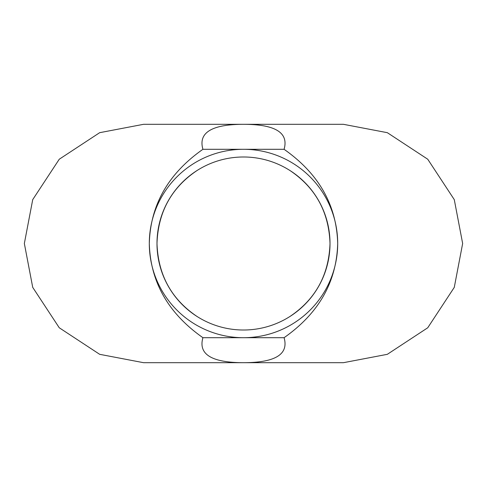 <?xml version="1.0" encoding="UTF-8"?>
<svg xmlns="http://www.w3.org/2000/svg" width="487" height="487" viewBox="0 0 487 487"><rect width="100%" height="100%" fill="white"/><g stroke="black" fill="none" stroke-linecap="round" stroke-linejoin="round"><path stroke-width="0.73" d="M243.5 156.991A86.509 86.509 0 0 0 156.991 243.5A86.509 86.509 0 0 0 243.5 330.009A86.509 86.509 0 0 0 330.009 243.5A86.509 86.509 0 0 0 243.5 156.991M243.5 337.698A94.198 94.198 0 0 0 337.698 243.5A94.198 94.198 0 0 0 243.5 149.302A94.198 94.198 0 0 0 149.302 243.5A94.198 94.198 0 0 0 243.5 337.698M196.979 170.566C171.442 187.738 158.111 212.052 156.991 243.5C158.098 274.918 171.43 299.225 196.979 316.434M244.693 124.313L343.463 124.313L387.335 132.683L427.738 159.225L454.28 199.627L462.65 243.5L454.28 287.373L427.738 327.775L387.335 354.317L343.463 362.687L244.693 362.687C275.697 362.425 288.828 354.092 284.079 337.698C318.735 313.378 336.608 281.979 337.698 243.5C336.608 205.021 318.735 173.622 284.079 149.302C288.828 132.908 275.697 124.575 244.693 124.313L242.307 124.313C211.303 124.575 198.172 132.908 202.921 149.302C168.265 173.622 150.392 205.021 149.302 243.5C150.392 281.979 168.265 313.378 202.921 337.698C198.172 354.092 211.303 362.425 242.307 362.687L143.537 362.687L99.665 354.317L59.262 327.775L32.72 287.373L24.35 243.5L32.72 199.627L59.262 159.225L99.665 132.683L143.537 124.313L242.307 124.313M284.079 337.698L202.921 337.698M284.079 149.302L202.921 149.302M244.693 362.687L242.307 362.687M290.021 316.434C315.558 299.262 328.889 274.948 330.009 243.5C328.902 212.082 315.57 187.775 290.021 170.566"/></g></svg>
